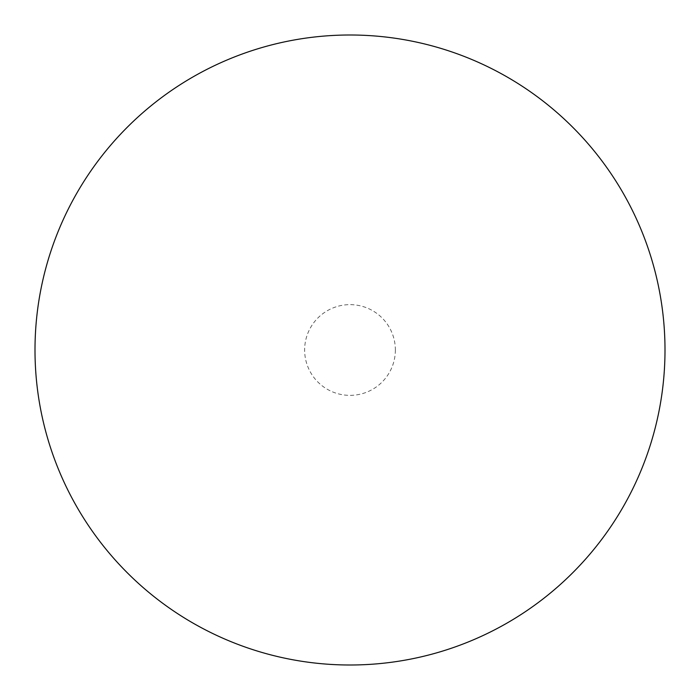 <?xml version="1.0" encoding="UTF-8"?>
<svg xmlns="http://www.w3.org/2000/svg" width="700" height="700" viewBox="0 0 700 700"><rect width="100%" height="100%" fill="white"/><g stroke="black" fill="none" stroke-linecap="round" stroke-linejoin="round"><path stroke-width="0.53" stroke-dasharray="3.5 2.62" d="M395.36 350A45.36 45.36 0 0 1 350 395.36A45.36 45.36 0 0 1 304.64 350A45.36 45.36 0 0 1 350 304.64A45.36 45.36 0 0 1 395.36 350M665 350A315 315 0 0 1 350 665A315 315 0 0 1 35 350A315 315 0 0 1 350 35A315 315 0 0 1 665 350A315 315 0 0 0 350 35A315 315 0 0 0 35 350A315 315 0 0 0 350 665A315 315 0 0 0 665 350"/><path stroke-width="1.05" d="M35 350A315 315 0 0 0 350 665A315 315 0 0 0 665 350A315 315 0 0 0 350 35A315 315 0 0 0 35 350"/></g></svg>
